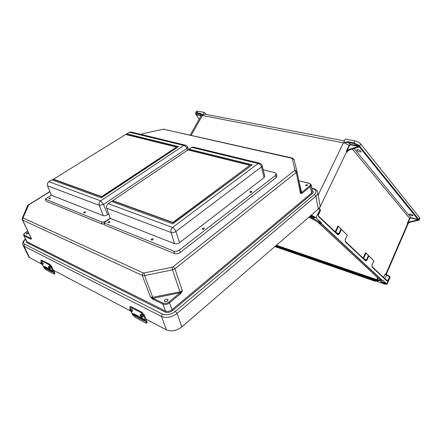 <?xml version="1.0" encoding="UTF-8"?>
<svg xmlns="http://www.w3.org/2000/svg" width="442" height="442" viewBox="0 0 442 442"><rect width="100%" height="100%" fill="white"/><g stroke="black" fill="none" stroke-linecap="round" stroke-linejoin="round"><path stroke-width="0.66" d="M274.946 246.509L375.849 281.151L375.617 280.471L275.41 246.111M375.617 280.471L377.606 280.228L377.418 279.836L276.394 245.255M197.712 111.146L204.038 112.345L202.464 115.218L200.723 113.484L196.839 112.738L197.712 111.146L196.469 111.428M206.303 114.461L204.038 112.345M200.723 113.484L200.778 114.185L202.464 115.218L202.353 115.489L343.428 142.849L347.953 141.678L347.942 142.512L343.627 142.551L345.384 139.053L354.699 140.816C357.291 141.44 359.307 142.512 360.749 144.031L359.655 146.225L418.635 219.182L418.314 220.293L409.717 222.354L409.38 221.934L408.005 222.685L409.861 218.481L410.856 217.978L418.243 219.823M344.456 140.899L204.679 114.152L202.337 115.45M274.863 246.581L375.114 281.234L382.855 280.222L386.977 284.377L384.678 284.013L376.44 281.167M196.038 114.572L199.099 119.274M196.099 114.771L196.16 114.428C195.535 113.605 195.784 113.279 196.9 113.439L200.778 114.185L201.314 115.334L202.447 115.246M196.9 113.439L196.839 112.738L195.596 113.041M201.204 115.533L190.253 134.987M195.972 114.279L201.248 115.412M318.317 215.088L320.422 210.596L320.074 209.762L315.947 217.724L321.439 222.856L321.572 223.757L382.369 280.427L381.595 280.515L381.545 279.93L321.583 224.083L319.19 222.514M345.163 239.487L345.246 241.774L345.163 239.487L347.274 235.138L337.915 225.934L341.39 229.459L339.34 233.962L337.804 234.757L318.726 216.773L318.234 215.276M363.528 258.564L365.982 253.056L365.578 252.653L373.91 260.857L371.987 264.935L372.026 267.023L386.512 280.681L387.833 280.648L385.38 279.195M386.242 274.377L385.965 273.813L385.032 274.167L389.568 276.709L389.971 277.421L387.015 284.283M412.95 215.409L413.043 215.795C411.27 215.834 409.988 215.26 409.198 214.072C410.292 213.862 411.541 214.309 412.95 215.409M360.937 151.313C359.374 149.998 357.981 149.507 356.771 149.844C357.479 151.374 358.915 152.081 361.081 151.976L360.937 151.313M381.595 280.515L381.352 279.819L380.159 279.952L317.036 221.398M385.369 283.361L385.54 283.709C385.186 284.212 380.203 281.88 380.777 281.482C382.015 281.499 383.546 282.123 385.369 283.361M419.127 220.083L419.828 218.514L419.657 217.768L360.749 144.031M345.246 241.774L365.606 260.973L366.965 260.172L368.838 255.962L373.855 260.808M347.208 235.078L341.39 229.459M377.672 280.239L380.159 279.952M379.794 279.653L379.236 280.057M352.34 149.109L409.546 218.32L407.253 223.497L407.706 224.144L408.27 223.166L409.717 222.354M409.38 221.934L417.972 219.867M365.982 253.056L368.435 255.559L366.501 259.907L365.523 260.437M368.838 255.962L368.435 255.559M385.286 283.283L381.236 281.449M416.883 220.635L419.06 220.221L418.729 219.591M407.706 224.144L407.944 223.608M383.568 277.482L385.032 274.167L386.181 274.41L385.965 273.813L407.557 223.856L409.59 222.182M407.253 223.497L408.005 222.685M386.07 273.874L386.209 274.432M365.606 260.973L365.457 260.388L345.224 241.282M386.43 280.173L387.833 280.648L389.568 276.709L389.43 276.156L386.805 274.686L389.33 276.112M371.998 266.559L386.363 280.118L386.512 280.681M371.943 265.04L372.026 267.023M419.093 219.84L418.646 220.149M418.883 219.801L418.519 220.221M310.013 216.221C312.146 217.552 313.732 218.133 314.765 217.967L314.461 217.287L310.98 215.387M315.947 217.724L311.367 215.055M321.439 222.856L309.538 216.63M319.002 208.37L319.632 208.895M347.953 141.678L353.722 142.783L359.23 145.446L359.506 146.059L348.832 149.44L349.346 150.031L359.119 147.009L359.755 146.352M358.633 146.407L358.528 145.943L353.705 143.622L347.942 142.512L350.65 144.412L358.528 145.943L359.23 145.446M358.611 146.374L350.644 144.827L349.495 145.473L347.163 150.479L348.832 149.44M349.346 150.031L347.76 150.987L347.097 152.23L346.296 151.407L349.141 145.308L343.616 142.567M310.477 215.823L314.671 217.508M359.506 146.059L359.18 146.633L358.893 146.352M319.013 208.348L319.87 209.569L318.721 208.668M319.306 208.569L346.672 151.728L349.047 149.672M347.163 150.479L346.296 151.407M349.495 145.473L349.141 145.308L350.65 144.412L350.644 144.827M337.743 234.21L338.832 233.674L340.948 229.017M318.726 216.773L317.886 214.431L320.074 209.762L319.892 209.11M318.715 216.254L337.66 234.144L337.804 234.757M145.794 318.986L166.468 329.903C171.43 331.837 176.557 330.837 181.855 326.909L318.246 209.11L315.897 196.171L177.054 313.411L181.855 326.909M25.603 239.244C23.271 241.431 22.951 243.078 24.653 244.177L162.28 313.969L161.452 316.483L24.001 246.172L29.581 257.636L41.255 263.797M53.432 270.228L130.224 310.77M29.581 257.636L28.277 255.863M317.809 193.182L319.837 204.497C320.527 205.994 319.997 207.53 318.246 209.11M312.256 190.701C313.488 191.513 313.483 192.508 312.234 193.673L311.632 193.01L171.982 309.715L169.507 302.842L180.535 293.731L179.844 292.936L168.811 302.035C166.883 303.411 165.026 303.781 163.242 303.14L150.495 297.134L152.938 299.251L162.91 304.151L165.43 311.013L27.023 241.78L23.669 235.216M30.979 238.023L31.487 238.785L30.614 239.1L24.222 235.956L24.481 235.161L30.874 238.293L30.614 239.1M28.305 232.409L26.796 232.945L26.183 234.094L28.791 233.431M31.089 238.315L30.835 239.183M180.927 293.35L182.391 290.748L180.242 292.703L180.927 293.35L180.535 293.731M302.002 193.347L300.411 193.441L301.571 192.651L302.002 193.347L302.317 193.137L301.704 192.458L309.809 185.773C310.908 184.69 310.693 183.889 309.168 183.369L298.869 180.767L309.4 183.286M167.485 300.974C166.286 301.77 165.275 301.875 164.457 301.295C164.535 299.466 165.689 298.836 167.921 299.405L167.485 300.974M141.39 134.506L143.037 133.65L163.369 129.186L291.759 158.225L292.228 158.562L295.007 170.17L173.131 266.769L172.071 267.25L172.513 269.874L174.894 268.797L182.391 290.748L180.065 291.819L152.705 297.3L144.551 275.576L172.513 269.874L180.242 292.703L153.269 298.256L152.938 299.251M49.896 191.668L28.713 204.906L23.111 217.597L23.26 217.989L143.136 272.902L142.296 275.443L150.495 297.134L152.705 297.3L152.556 299.024M307.433 185.419C303.273 186.778 307.781 183.082 307.433 185.419M296.925 171.303L301.008 192.226L301.704 192.458L298.753 180.69M130.373 306.604L131.13 306.643L142.037 312.323L144.136 314.77L146.971 321.627L147.053 322.549L146.495 323.08M143.976 319.654L144.379 320.721L143.805 320.737L134.904 315.997L133.274 313.98L133.882 313.754L142.788 318.472L145.49 320.461L143.468 315.317L141.368 312.87L142.037 312.323M131.175 311.621L132.672 314.958L134.854 317.212L145.705 323.008L146.418 323.152L145.49 320.461M142.263 317.041L143.009 316.428C143.026 315.323 142.435 314.555 141.23 314.124L141.175 314.168M131.13 306.643L130.467 307.179L141.368 312.87M130.467 307.179L129.788 307.074L130.197 309.207M131.849 311.555L132.594 310.958C132.606 309.875 132.031 309.113 130.854 308.682L130.804 308.72M134.042 313.837L135.567 315.466L144.202 320.047M41.432 260.15L49.885 264.349L51.648 266.427L54.686 272.62L54.891 273.554L54.344 274.001M52.084 270.913L52.548 271.885L52.2 271.974L45.653 268.487L44.217 266.736L44.57 266.454L51.117 269.924L53.195 271.498L51.023 266.863L49.255 264.786L49.885 264.349M42.371 264.543L44.04 267.753L45.891 269.686L53.88 273.952L54.294 274.04L54.09 273.106L53.195 271.498M50.156 268.504L50.874 268.001C50.852 267.106 50.371 266.421 49.421 265.957L49.382 265.979M41.88 260.183L41.255 260.609L49.255 264.786M41.255 260.609L40.857 260.537L41.299 262.299M42.515 264.471L43.228 263.979C43.206 263.101 42.73 262.426 41.797 261.957L41.763 261.979M44.974 266.67L46.272 268.056L52.3 271.255M108.24 203.657L172.557 227.453C174.015 228.299 175.109 229.652 175.828 231.509C174.176 232.569 172.579 232.906 171.048 232.509L106.693 208.16C106.251 206.37 106.771 204.873 108.24 203.657L111.456 201.491L172.805 223.851L252.255 164.805L189.043 149.203L191.751 147.374L193.447 147.12L259.515 163.126M263.205 169.778L275.128 172.756L276.311 173.474L275.598 175.281L179.496 249.973C177.546 251.288 175.651 251.68 173.811 251.144L103.925 222.867L104.826 225.144L174.64 253.614C176.48 254.15 178.369 253.758 180.314 252.443L276.112 177.662L276.819 175.85L276.438 174.076M103.925 222.867L110.356 218.425L174.546 243.664C176.187 244.122 177.872 243.769 179.607 242.608L264.078 177.629L264.73 175.944L262.239 165.849M249.962 191.607L249.73 192.22C250.879 192.618 251.597 192.369 251.879 191.474L249.962 191.607M108.329 221.823L107.986 222.591C109.18 222.812 109.865 222.481 110.025 221.597L108.329 221.823M151.379 239.039L151.07 239.868C152.363 240.161 153.081 239.818 153.225 238.829L151.379 239.039M202.414 228.359L202.143 229.127C203.425 229.497 204.16 229.188 204.348 228.188L202.414 228.359M174.546 243.664L171.048 232.509C170.612 230.553 171.115 228.862 172.557 227.453L258.15 163.523L260.073 163.275C261.664 164.341 262.344 165.032 262.112 165.352L261.493 166.921L264.078 177.629M111.793 201.618L112.732 200.629L187.955 149.937L249.901 165.319L172.905 222.425L112.732 200.629M188.303 150.02L189.043 149.203M106.693 208.16L110.362 218.436M191.751 147.374L258.15 163.523C259.791 163.999 260.907 165.131 261.493 166.921L175.828 231.509L179.607 242.608M249.901 165.319L173.004 222.729L172.905 222.425M251.973 165.015L189.121 149.473M173.004 222.729L112.837 200.911M48.885 181.701L100.654 200.856L103.522 204.453L99.295 205.364L47.498 185.767C47.023 184.121 47.487 182.767 48.885 181.701L51.963 179.811L101.4 197.828L178.59 146.622L126.777 133.832L129.412 132.213L131.086 132.014L185.192 145.12M110.262 218.155L106.445 220.79C104.599 221.917 102.925 222.276 101.433 221.862L45.189 199.104L46.123 201.204L102.334 224.127L104.461 224.227M45.189 199.104L51.344 195.237M108.726 213.856L107.594 214.63C105.947 215.63 104.456 215.95 103.119 215.591L51.344 195.242L47.498 185.767M49.145 198.154L48.758 198.828C49.813 198.961 50.438 198.657 50.626 197.922L49.145 198.154M83.936 212.066L83.577 212.79C84.704 212.967 85.356 212.652 85.527 211.84L83.936 212.066M103.119 215.591L99.295 205.364C98.809 203.574 99.262 202.071 100.654 200.856L183.844 145.451L185.762 145.274C187.132 146.18 187.728 146.772 187.557 147.042L186.828 148.506L187.38 150.319M52.294 179.933L125.721 134.478L176.491 147.087L101.699 196.635L53.189 179.06M126.069 134.567L126.777 133.832M129.412 132.213L183.844 145.451C185.209 145.849 186.204 146.866 186.828 148.506L103.522 204.453L107.594 214.63M176.491 147.087L101.809 196.911L101.699 196.635M178.319 146.805L126.86 134.081M101.809 196.911L53.294 179.319M376.766 280.339L275.935 245.653M377.584 277.604L376.65 280.3M375.849 281.151L375.114 281.234M374.109 280.775L374.125 280.151M318.152 195.099L343.428 142.849M191.259 135.213L202.353 115.489M196.126 114.754L201.099 115.721M321.572 223.757L319.234 222.536M347.589 151.181L347.097 152.23M335.224 231.84L337.915 225.934M365.578 252.653L363.114 258.172M418.43 220.254L416.966 220.613M359.374 146.899L417.972 219.508L410.872 217.646L354.103 148.562M419.657 217.768L418.386 220.005M389.54 276.267L389.711 276.847L386.706 283.819M377.418 279.836L378.17 278.145M366.965 260.172L363.639 258.664M384.899 278.742L386.805 274.686M410.856 217.978L410.872 217.646L409.546 218.32L409.861 218.481M418.635 219.182L417.955 219.84M359.407 146.877L360.114 146.44M353.705 143.622L354.699 140.816M335.787 232.37L339.34 233.962M338.357 226.376L335.671 232.265M26.36 240.813L26.763 242.575L165.098 312.013C167.529 312.914 170.054 312.411 172.673 310.516L312.234 193.673M314.384 194.497C316.925 191.916 316.406 190.01 312.826 188.778L313.555 188.607C315.643 189.22 316.964 190.226 317.527 191.618C318.218 193.088 317.676 194.607 315.897 196.171L314.384 194.497L175.314 311.395C170.805 314.665 166.457 315.522 162.28 313.969M311.859 188.53L312.826 188.778M175.314 311.395L177.054 313.411C171.656 317.334 166.457 318.362 161.452 316.483L166.468 329.903M172.071 267.25L144.136 272.957L144.551 275.576L142.296 275.443L22.586 220.061L31.487 238.785L22.188 219.53M144.136 272.957L143.136 272.902M27.724 231.188L25.481 232.641C23.984 233.724 23.647 234.564 24.481 235.161M24.653 244.177L24.001 246.172L22.708 244.404M26.47 241.045L27.023 241.78L26.763 242.575M23.26 217.989L22.365 219.917C22.045 218.823 22.034 218.21 22.343 218.066L22.144 218.586M142.285 133.948L141.921 134.009M28.713 204.906L28.404 204.906M28.2 205.419L27.26 206.32M23.111 217.597L22.343 218.066L27.448 205.878L28.448 204.878L49.836 191.519M165.098 312.013L165.43 311.013C167.535 311.787 169.717 311.35 171.982 309.715L172.673 310.516M143.037 133.65L163.943 129.047M163.369 129.186L292.322 158.032M291.759 158.225L292.482 158.065L293.908 159.181M173.131 266.769L174.894 268.797L296.295 172.43L300.411 193.441L301.008 192.226M311.24 185.187L312.328 191.082L311.632 193.01L310.417 186.447L302.317 193.137M163.242 303.14L162.91 304.151C165.021 304.914 167.22 304.477 169.507 302.842L168.811 302.035M294.731 170.695L296.295 172.43L296.908 171.236L295.007 170.17M292.228 158.562L294.079 159.606L296.88 171.126M309.168 183.369L311.118 184.529L310.417 186.447L309.809 185.773M144.379 320.721L145.998 321.588M131.821 313.207L133.274 313.98M132.335 314.317L133.898 315.152M144.136 314.77L143.468 315.317M146.335 322.229L146.971 321.627M140.887 314.848C141.976 315.698 142.418 316.444 142.208 317.085C141.981 318.223 139.247 314.71 140.423 314.776L140.887 314.848M140.357 314.837L141.23 314.124M140.727 315.339C139.142 315.897 143.7 318.301 140.727 315.339M129.992 309.372L130.059 309.317C131.23 309.754 131.81 310.516 131.793 311.599L131.031 311.549C129.81 310.273 129.484 309.527 130.059 309.317L130.854 308.682M130.981 311.472C132.484 310.903 128.075 308.571 130.981 311.472M135.567 315.466L134.904 315.997M144.319 320.317L143.805 320.737M52.548 271.885L53.736 272.521M43.145 266.167L44.217 266.736M43.686 267.172L44.841 267.786M51.648 266.427L51.023 266.863M54.09 273.106L54.686 272.62M48.935 266.526C49.847 267.288 50.239 267.951 50.117 268.526C49.692 269.222 47.675 266.366 48.664 266.482L48.935 266.526M48.626 266.509L49.421 265.957M48.797 266.946C47.874 267.653 51.211 269.41 48.797 266.946M41.012 262.504L41.051 262.471C41.979 262.94 42.454 263.614 42.482 264.498L41.907 264.449C40.769 263.189 40.482 262.531 41.051 262.471L41.797 261.957M41.857 264.382C42.736 263.67 39.487 261.957 41.857 264.382M46.272 268.056L45.653 268.487M52.521 271.747L52.2 271.974M173.811 251.144L174.64 253.614M179.496 249.973L180.314 252.443M275.598 175.281L276.112 177.662M101.433 221.862L102.334 224.127M196.574 111.246L195.701 112.832C195.397 112.981 195.513 113.495 196.049 114.367L196.033 114.627M201.309 115.351L201.226 114.804L201.403 115.285M386.286 274.278L408.43 223.017M308.93 217.16L321.489 224.039L381.496 279.908M389.684 276.41L390.015 277.305M373.91 260.857L372.031 265.007M316.92 221.337L380.092 279.946M320.069 209.265L320.494 210.414M347.274 235.144L345.219 239.581M25.503 239.039C23.791 240.415 22.835 241.879 22.641 243.42L23.321 245.697L28.901 257.145M27.691 231.122L25.376 232.625C23.796 233.696 23.31 234.741 23.923 235.752L26.492 241.089M141.191 134.462L143.109 133.517M313.4 188.568L311.787 188.154M168.109 299.936L167.921 299.405M130.456 306.538L129.788 307.074M41.487 260.111L40.857 260.537M187.673 147.407L188.458 149.921"/></g></svg>
